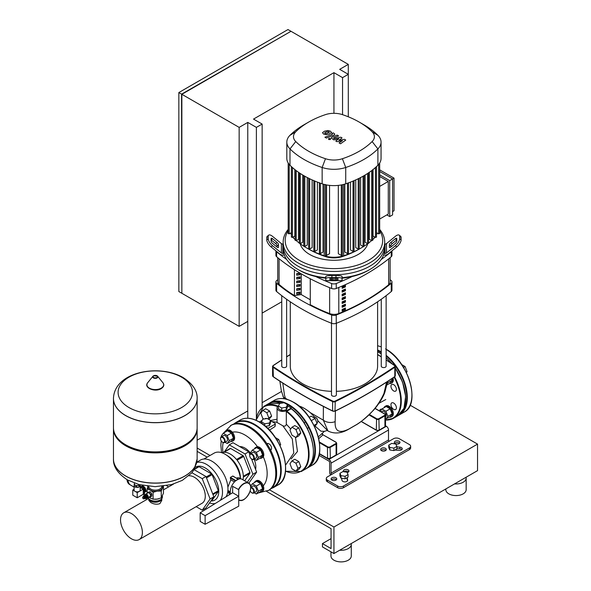 <?xml version="1.0" encoding="UTF-8"?>
<svg xmlns="http://www.w3.org/2000/svg" width="591" height="591" viewBox="0 0 591 591"><rect width="100%" height="100%" fill="white"/><g stroke="black" fill="none" stroke-linecap="round" stroke-linejoin="round"><path stroke-width="0.89" d="M389.499 417.157A6.095 3.516 -120 0 0 391.205 416.936A6.095 3.516 -120 0 0 392.461 414.143A6.095 3.516 -120 0 0 389.801 408.012A6.095 3.516 -120 0 0 385.11 406.379A6.095 3.516 -120 0 0 384.061 407.746M391.205 416.936L392.062 416.433A6.095 3.516 -120 0 0 393.325 413.648A6.095 3.516 -120 0 0 390.666 407.517A6.095 3.516 -120 0 0 385.975 405.884L385.11 406.379M381.225 411.905L382.281 411.299A3.251 1.876 60 0 1 384.785 412.163A3.251 1.876 60 0 1 386.204 415.436A3.251 1.876 60 0 1 385.531 416.921L385.509 416.936M385.509 419.019L390.149 416.788L392.136 413.951L390.149 408.824L386.167 406.527L381.912 408.979L380.257 411.343M385.893 419.241L387.888 416.411L385.893 411.277L381.912 408.979M392.136 413.951L387.888 416.411M390.149 408.824L385.893 411.277M389.499 383.485A6.095 3.516 -120 0 0 391.205 383.256A6.095 3.516 -120 0 0 392.461 380.464A6.095 3.516 -120 0 0 392.158 378.462M391.205 383.256L392.062 382.761A6.095 3.516 -120 0 0 393.325 379.969A6.095 3.516 -120 0 0 393 377.893M403.542 367.417L405.079 366.523L407.073 371.658L406.386 372.625M406.165 372.175L407.073 371.658M401.717 364.581L405.079 366.523M387.216 383.677L387.888 382.732L392.136 380.279L390.149 383.108L386.965 384.94M387.888 382.732L387.533 381.823M392.136 380.279L391.582 378.846M348.298 116.796L348.298 64.375L339.685 69.346L348.298 74.318L342.551 77.635L342.551 114.676M333.937 113.317L333.937 72.663L342.551 77.635M247.777 321.393L247.777 122.411L239.156 127.383L239.156 326.372L247.777 321.393L247.777 418.236M262.138 407.524L262.138 124.066L253.517 119.094L333.937 72.663M256.391 417.896L256.391 127.383L262.138 124.066M247.777 122.411L256.391 127.383M262.138 313.104L281.744 301.787M181.858 292.959L181.57 94.139L290.713 31.456M348.298 64.375L291.001 31.293L181.858 94.301L181.858 293.291L239.156 326.372M290.713 31.124L287.987 29.55L178.844 92.558L178.844 291.548L181.57 293.121M181.57 94.139L178.844 92.558M239.156 127.383L181.858 94.301M339.914 473.325L339.914 475.807L341.007 478.163L345.085 478.791L348.069 477.07L348.069 474.58L346.976 472.231L342.898 471.596L339.914 473.325L341.007 475.674L341.007 478.163M341.007 475.674L345.085 476.309L345.085 478.791M345.085 476.309L348.069 474.58M388.738 445.134L388.738 447.616L389.831 449.973L393.909 450.601L396.893 448.879L396.893 446.397L395.8 444.04L391.722 443.405L388.738 445.134L389.831 447.483L389.831 449.973M389.831 447.483L393.909 448.118L393.909 450.601M393.909 448.118L396.893 446.397M147.27 497.873A2.068 1.197 -120 0 0 147.743 497.785A2.068 1.197 -120 0 0 148.171 496.832A2.068 1.197 -120 0 0 147.262 494.748A2.068 1.197 -120 0 0 145.667 494.194A2.068 1.197 -120 0 0 145.349 494.556M145.667 494.194L147.964 492.872A2.068 1.197 60 0 1 149.56 493.426A2.068 1.197 60 0 1 150.469 495.509A2.068 1.197 60 0 1 150.04 496.455L147.743 497.785M145.718 494.66A1.662 0.96 60 0 1 146.952 495.251A1.662 0.96 60 0 1 147.595 496.832A1.662 0.96 60 0 1 147.366 497.504M146.627 495.384A1.138 0.657 60 0 1 147.196 496.359M143.753 496.359L143.79 496.307A1.219 0.702 60 0 0 143.761 496.359A2.068 1.197 60 0 1 144.16 495.066L144.876 494.652A2.068 1.197 60 0 1 145.918 494.756A2.068 1.197 60 0 1 147.27 496.58A2.068 1.197 60 0 1 146.952 498.235L146.236 498.656A2.068 1.197 60 0 1 145.194 498.553A2.068 1.197 60 0 1 144.913 498.353L144.972 498.353A1.219 0.702 60 0 1 144.913 498.353M144.16 495.066A2.068 1.197 60 0 1 145.194 495.169A2.068 1.197 60 0 1 146.553 496.994A2.068 1.197 60 0 1 146.236 498.656M144.47 495.901A1.219 0.702 60 0 1 144.588 495.805A1.219 0.702 60 0 1 145.194 495.864A1.219 0.702 60 0 1 145.992 496.935A1.219 0.702 60 0 1 145.807 497.918A1.219 0.702 60 0 1 145.667 497.962M144.197 496.078L144.16 496.13A1.219 0.702 60 0 1 144.197 496.078A1.219 0.702 60 0 1 144.33 495.952A1.219 0.702 60 0 1 144.935 496.012A1.219 0.702 60 0 1 145.733 497.09A1.219 0.702 60 0 1 145.549 498.065A1.219 0.702 60 0 1 145.371 498.117A1.219 0.702 60 0 1 145.312 498.124L145.371 498.117M143.79 496.307A1.219 0.702 60 0 1 144.536 496.248A1.219 0.702 60 0 1 145.371 497.459A1.219 0.702 60 0 1 144.972 498.353M143.391 496.543L143.354 496.595A1.219 0.702 60 0 1 143.391 496.543A1.219 0.702 60 0 1 144.138 496.477A1.219 0.702 60 0 1 144.965 497.696A1.219 0.702 60 0 1 144.573 498.582A1.219 0.702 60 0 1 144.507 498.582L144.573 498.582M142.889 497.031A1.219 0.702 60 0 1 142.992 496.772A1.219 0.702 60 0 1 143.731 496.713A1.219 0.702 60 0 1 144.566 497.925A1.219 0.702 60 0 1 144.167 498.811A1.219 0.702 60 0 1 143.894 498.774M143.332 498.767A1.012 0.584 60 0 1 142.704 497.991A1.012 0.584 60 0 1 142.712 497.164A1.012 0.584 60 0 1 143.332 497.105A1.012 0.584 60 0 1 144.027 498.117A1.012 0.584 60 0 1 143.694 498.863A1.012 0.584 60 0 1 143.332 498.767M162.399 496.004L162.399 497.001A7.107 4.107 180 0 1 160.316 499.905L159.888 500.149L160.316 499.905A7.107 4.107 180 0 1 150.269 499.905A7.107 4.107 180 0 1 148.238 497.496M150.491 500.023A6.501 3.753 0 0 0 150.698 500.149A6.501 3.753 0 0 0 159.888 500.149M148.105 486.275A7.314 4.218 0 0 0 150.121 490.035A7.314 4.218 0 0 0 157.184 491.128A7.314 4.218 0 0 0 160.464 490.035A7.314 4.218 0 0 0 162.355 488.144A7.314 4.218 0 0 0 162.481 486.275M163.293 486.186L161.262 491.032L157.184 491.128L153.106 492.296L150.121 490.035L147.137 488.846L148.23 485.957M148.836 497.149L153.106 499.188L157.184 499.085L161.262 497.925L163.448 493.219L163.448 486.319M161.262 497.925L161.262 491.032M147.137 493.345L147.137 488.846M153.106 499.188L153.106 492.296M147.277 493.263L147.277 492.643A2.741 1.581 60 0 1 147.373 492.51L150.033 491.727A2.741 1.581 60 0 1 150.217 491.83L151.754 493.744A2.741 1.581 60 0 1 151.843 493.987L151.843 496.034A2.741 1.581 60 0 1 151.754 496.167L149.198 496.942M151.843 493.987L150.727 494.63L150.727 496.684A2.741 1.581 60 0 1 150.631 496.817M151.843 496.034L150.727 496.684M150.217 491.83L149.095 492.48L150.631 494.394A2.741 1.581 60 0 1 150.727 494.63M151.754 493.744L150.631 494.394M147.373 492.51L148.91 492.369A2.741 1.581 60 0 1 149.095 492.48M150.033 491.727L148.91 492.369M197.128 398.511A41.835 24.157 180 0 1 197.128 398.548A41.835 24.157 180 0 1 184.872 415.628A41.835 24.157 180 0 1 139.284 420.866A41.835 24.157 180 0 1 113.457 398.548A41.835 24.157 180 0 1 113.457 398.511M128.993 407.554A37.196 21.475 180 0 1 128.993 377.184A37.196 21.475 180 0 1 181.592 377.184A37.196 21.475 180 0 1 181.592 407.554A37.196 21.475 180 0 1 128.993 407.554M113.457 398.548L113.457 427.736A41.835 24.157 0 0 0 125.713 444.816A41.835 24.157 0 0 0 184.872 444.816L184.872 444.816A41.835 24.157 0 0 0 197.128 427.736L197.128 398.548A41.835 24.157 0 0 1 184.872 415.628A41.835 24.157 0 0 1 139.284 420.866A41.835 24.157 0 0 1 113.457 398.548L113.457 398.467A41.835 24.157 180 0 0 125.713 415.547A41.835 24.157 180 0 0 184.872 415.547A41.835 24.157 180 0 0 197.128 398.467L197.128 398.548M184.872 444.816L184.015 445.311L184.872 444.816M113.465 428.231A41.835 24.157 0 0 0 113.457 428.734A41.835 24.157 0 0 0 139.284 451.044A41.835 24.157 0 0 0 184.872 445.813A41.835 24.157 0 0 0 197.128 428.734A41.835 24.157 0 0 0 197.121 428.231M113.457 458.956A41.835 24.157 0 0 0 113.457 459A41.835 24.157 0 0 0 125.713 476.08A41.835 24.157 0 0 0 184.872 476.08A41.835 24.157 0 0 0 197.128 459L197.128 458.912A41.835 24.157 180 0 1 184.872 475.991A41.835 24.157 180 0 1 139.284 481.229A41.835 24.157 180 0 1 113.457 458.912A41.835 24.157 0 0 0 139.284 481.229A41.835 24.157 0 0 0 184.872 475.991A41.835 24.157 0 0 0 197.128 458.912L197.128 428.734M125.713 444.816L126.57 445.311A40.616 23.448 0 0 0 184.015 445.311M160.021 500.075A5.467 3.154 180 0 1 159.156 500.725A5.467 3.154 180 0 1 150.565 500.075M148.799 498.671A6.501 3.753 0 0 0 150.698 501.146A6.501 3.753 0 0 0 157.634 501.995A6.501 3.753 0 0 0 161.786 498.671L161.794 500.37L159.888 503.628C156.829 504.677 153.763 504.286 150.698 502.453L148.792 500.37L148.792 498.664M188.898 475.785A15.455 8.924 60 0 1 205.284 496.181A15.455 8.924 60 0 1 202.078 503.251L139.18 539.568A15.455 8.924 -120 0 0 142.379 532.491A15.455 8.924 -120 0 0 135.635 516.94A15.455 8.924 -120 0 0 123.726 512.803A15.455 8.924 -120 0 0 120.527 519.873A15.455 8.924 -120 0 0 127.272 535.431A15.455 8.924 -120 0 0 139.18 539.568M140.244 485.957L144.418 488.136A3.044 1.758 -120 0 0 143.044 486.777A3.044 1.758 -120 0 0 141.677 486.556M144.706 492.067A3.354 1.936 -120 0 0 145.15 491.919A3.354 1.936 -120 0 0 145.659 489.23A3.354 1.936 -120 0 0 143.473 486.282A3.354 1.936 -120 0 0 141.796 486.112A3.354 1.936 -120 0 0 141.448 486.423M140.185 484.886L140.185 485.514A3.044 1.758 180 0 1 140.2 485.699A3.044 1.758 180 0 1 139.616 486.733L139.616 484.908A3.044 1.758 180 0 1 138.944 485.3L138.944 487.124A3.044 1.758 180 0 1 136.831 487.449L136.831 485.625A3.044 1.758 180 0 1 135.915 485.484L135.915 487.309A3.044 1.758 180 0 1 134.999 486.947A3.044 1.758 180 0 1 134.371 486.415L134.371 484.59L135.915 485.484M140.2 485.699L140.2 490.094A3.044 1.758 180 0 1 138.324 491.719A3.044 1.758 180 0 1 134.999 491.335A3.044 1.758 180 0 1 134.105 490.094L134.105 485.699A3.044 1.758 180 0 1 134.127 485.514M140.185 485.514L139.616 486.733M134.534 483.172L134.127 485.883A3.044 1.758 180 0 1 134.105 485.699M135.915 487.309L134.371 486.415M138.944 487.124L136.831 487.449M136.831 485.625L138.944 485.3M134.371 484.59A3.044 1.758 180 0 1 134.127 484.059M132.776 490.05L137.23 492.621L137.23 497.762L132.776 495.192L132.776 490.05L134.105 489.282M140.2 487.376L143.258 489.141L137.23 492.621M143.258 489.141L143.258 494.283L137.23 497.762M140.2 486.031L144.078 488.173L144.507 488.92L144.418 493.308M140.2 487.124L142.985 488.735A0.687 0.399 60 0 1 143.473 489.577L143.473 494.091A0.687 0.399 60 0 1 143.044 494.401M144.204 488.262L144.706 488.631L144.507 493.345M147.868 486.799A3.354 1.936 -120 0 0 147.521 486.208M144.706 491.801A3.044 1.758 -120 0 0 144.706 488.654L144.485 488.764M127.722 480.055A12.795 7.388 120 0 0 130.33 484.923A12.795 7.388 120 0 0 130.471 485.004M128.003 480.21A12.795 7.388 120 0 0 130.611 485.093L134.105 487.11M284.145 402.752L287.462 404.672L286.251 407.288L281.722 407.989L278.405 406.069L279.617 403.454L284.145 402.752M286.251 407.288L286.251 409.94L287.462 407.325L287.462 404.672M286.251 409.94L281.722 410.642L281.722 407.989M281.722 410.642L278.405 408.728L278.405 406.069M267.228 418.524L270.545 420.437L269.326 423.053L264.798 423.754L261.481 421.841L262.7 419.226L267.228 418.524M269.326 423.053L269.326 425.705L270.545 423.09L270.545 420.437M264.798 425.801L264.798 423.754M269.326 425.705L265.403 426.31M261.481 423.311L261.481 421.841M291.961 460.914L289.974 463.75L291.961 468.877L295.943 471.175L297.93 468.345L295.943 463.211L291.961 460.914L294.835 459.259L298.81 461.556L295.943 463.211M297.93 468.345L300.804 466.683L298.81 469.513L295.943 471.175M300.804 466.683L298.81 461.556M268.853 419.462L271.638 416.167L269.644 411.041L265.669 408.743L262.796 410.398L260.808 413.235L262.796 418.362L263.955 419.026M267.974 418.953L268.765 417.83L266.777 412.703L262.796 410.398M271.638 416.167L268.765 417.83M269.644 411.041L266.777 412.703M316.85 422.897L317.116 422.742A3.251 1.876 -120 0 0 317.788 421.257A3.251 1.876 -120 0 0 315.491 417.276A3.251 1.876 -120 0 0 313.865 417.12L313.333 417.423M317.788 421.257L317.788 420.925A2.844 1.64 60 0 0 315.779 417.445A2.844 1.64 60 0 0 315.638 417.372M291.961 427.241L289.974 430.071L291.961 435.198L295.943 437.495L297.93 434.666L295.943 429.539L291.961 427.241L294.835 425.579L298.81 427.877L295.943 429.539M297.93 434.666L300.804 433.011L298.81 435.84L295.943 437.495M300.804 433.011L298.81 427.877M311.346 420.644L315.129 418.458L317.116 423.592L314.611 426.717M313.969 425.402L317.116 423.592M309.174 417.305L311.147 416.16L315.129 418.458M254.529 482.529A6.095 3.516 60 0 1 255.578 481.163A6.095 3.516 60 0 1 260.269 482.795A6.095 3.516 60 0 1 262.929 488.927A6.095 3.516 60 0 1 261.673 491.719A6.095 3.516 60 0 1 259.966 491.941M255.578 481.163L256.442 480.668A6.095 3.516 60 0 1 261.133 482.3A6.095 3.516 60 0 1 263.793 488.432A6.095 3.516 60 0 1 262.53 491.217L261.673 491.719M251.869 492.82A3.251 1.876 -120 0 0 252.017 492.909A3.251 1.876 -120 0 0 253.642 493.071A3.251 1.876 -120 0 0 254.315 491.579A3.251 1.876 -120 0 0 253.081 488.513A3.251 1.876 -120 0 0 250.702 487.324M253.642 493.071L255.999 491.712A3.251 1.876 -120 0 0 256.671 490.22A3.251 1.876 -120 0 0 255.253 486.954A3.251 1.876 -120 0 0 252.749 486.083L250.702 487.265M250.702 487.834A2.844 1.64 60 0 1 252.726 488.979A2.844 1.64 60 0 1 253.738 491.579A2.844 1.64 60 0 1 251.729 492.739A2.844 1.64 60 0 1 250.178 490.995M250.599 486.304L252.379 483.763L256.634 481.31L260.616 483.608L256.361 486.068L258.356 491.195L256.361 494.024L254.174 492.761M260.616 483.608L262.603 488.742L258.356 491.195M262.603 488.742L260.616 491.572L256.361 494.024M252.379 483.763L256.361 486.068M254.529 448.85A6.095 3.516 60 0 1 255.578 447.49A6.095 3.516 60 0 1 260.269 449.123A6.095 3.516 60 0 1 262.929 455.255A6.095 3.516 60 0 1 261.673 458.04A6.095 3.516 60 0 1 259.966 458.269M255.578 447.49L256.442 446.988A6.095 3.516 60 0 1 261.133 448.621A6.095 3.516 60 0 1 263.793 454.752A6.095 3.516 60 0 1 262.53 457.545L261.673 458.04M251.869 459.141A3.251 1.876 -120 0 0 252.017 459.229A3.251 1.876 -120 0 0 253.642 459.392A3.251 1.876 -120 0 0 254.315 457.907A3.251 1.876 -120 0 0 252.896 454.634A3.251 1.876 -120 0 0 250.392 453.762A3.251 1.876 -120 0 0 249.72 455.255L249.72 455.58A2.844 1.64 60 0 1 251.729 454.42A2.844 1.64 60 0 1 253.738 457.907A2.844 1.64 60 0 1 251.729 459.067A2.844 1.64 60 0 1 249.72 455.58M253.642 459.392L255.999 458.032A3.251 1.876 -120 0 0 256.671 456.548A3.251 1.876 -120 0 0 255.253 453.275A3.251 1.876 -120 0 0 252.749 452.403L250.392 453.762M280.016 445.584L280.695 444.617L278.708 439.49L275.347 437.547M279.794 445.134L280.695 444.617M277.164 440.376L278.708 439.49M250.658 453.607L250.392 452.92L252.379 450.091L256.634 447.638L260.616 449.936L256.361 452.388L258.356 457.515L256.361 460.345L254.174 459.081M260.616 449.936L262.603 455.063L258.356 457.515M262.603 455.063L260.616 457.892L256.361 460.345M252.379 450.091L256.361 452.388M225.363 432.014A6.095 3.516 60 0 1 226.412 430.647A6.095 3.516 60 0 1 231.111 432.28A6.095 3.516 60 0 1 233.77 438.411A6.095 3.516 60 0 1 232.507 441.204A6.095 3.516 60 0 1 230.8 441.425M226.412 430.647L227.276 430.152A6.095 3.516 60 0 1 231.968 431.785A6.095 3.516 60 0 1 234.627 437.916A6.095 3.516 60 0 1 233.364 440.701L232.507 441.204M222.704 442.304A3.251 1.876 -120 0 0 222.851 442.393A3.251 1.876 -120 0 0 224.477 442.556A3.251 1.876 -120 0 0 225.149 441.063A3.251 1.876 -120 0 0 223.73 437.798A3.251 1.876 -120 0 0 221.226 436.926A3.251 1.876 -120 0 0 220.554 438.411L220.554 438.744A2.844 1.64 60 0 1 222.563 437.584A2.844 1.64 60 0 1 224.573 441.063A2.844 1.64 60 0 1 222.563 442.231A2.844 1.64 60 0 1 220.554 438.744M224.477 442.556L226.833 441.196A3.251 1.876 -120 0 0 227.505 439.704A3.251 1.876 -120 0 0 226.087 436.439A3.251 1.876 -120 0 0 223.583 435.567L221.226 436.926M221.492 436.771L221.226 436.084L223.221 433.255L227.469 430.795L231.45 433.092L227.195 435.552L229.19 440.679L227.195 443.509L225.008 442.245M231.45 433.092L233.438 438.227L229.19 440.679M233.438 438.227L231.45 441.056L227.195 443.509M223.221 433.255L227.195 435.552M293.786 453.016L292.316 438.965L282.897 425.852M287.462 405.832L291.26 408.026L287.1 410.427A5.888 3.398 180 0 1 280.681 411.166A5.888 3.398 180 0 1 277.046 408.026L277.046 422.462L282.897 425.83C284.781 426.562 285.918 425.993 286.317 424.131L286.317 411.506L291.26 408.736A37.167 21.461 60 0 1 313.4 451.65M269.43 430.159L275.059 426.517L275.354 423.791A1.012 0.584 0 0 0 275.059 423.378L270.545 420.77M270.589 450.054A3.657 2.113 -120 0 0 270.789 449.958A3.657 2.113 -120 0 0 271.55 448.288A3.657 2.113 -120 0 0 269.954 444.609A3.657 2.113 -120 0 0 267.132 443.627A3.657 2.113 -120 0 0 266.955 443.76M267.73 428.438L275.059 424.205A1.012 0.584 0 0 0 275.354 423.791M266.77 418.591L266.733 418.568A1.012 0.584 0 0 0 265.293 418.568L264.694 418.916M262.16 420.378L259.383 421.981M277.046 408.026A5.888 3.398 180 0 1 278.553 405.751M303.346 470.044A37.573 21.69 -120 0 0 305.621 469.01A37.573 21.69 -120 0 0 312.1 441.573A37.573 21.69 -120 0 0 290.979 408.566L291.26 408.736M291.26 408.026L291.26 408.61M286.317 424.168L290.728 429M295.441 437.207L297.465 451.487L291.149 458.941M258.134 493.005L268.861 490.242A37.573 21.69 -120 0 0 274.616 460.13A37.573 21.69 -120 0 0 250.074 427.027A37.573 21.69 -120 0 0 231.288 425.165L223.531 433.07M254.086 459.141A15.455 8.924 60 0 1 255.829 466.993A15.455 8.924 60 0 1 255.6 469.439M239.717 446.582A15.455 8.924 60 0 1 250.414 452.965M224.425 451.753L229.271 444.86L245.021 453.954L252.904 474.255L247.252 482.293M245.021 453.954L248.759 451.805L233.002 442.703L229.271 444.86M251.522 458.934L256.634 472.106L252.904 474.255M248.759 451.805L249.816 454.538M256.634 472.106L248.826 483.209M191.898 472.697L202.233 478.666L210.108 498.967L202.233 510.173L205.964 508.016L213.839 496.809L205.964 476.509L194.077 469.646M202.233 510.173L196.168 506.672M202.233 478.666L205.964 476.509M210.108 498.967L213.839 496.809M250.643 487.634A9.752 5.629 120 0 0 250.643 487.545A9.752 5.629 120 0 0 248.626 483.083L242.022 479.271A9.752 5.629 120 0 0 234.509 481.887A9.752 5.629 120 0 0 230.254 491.697A9.752 5.629 120 0 0 230.601 493.995M205.121 515.655L205.121 524.276L200.179 521.425L200.179 512.803L205.121 515.655L238.727 496.255L232.632 492.739L200.179 512.803M232.632 492.739L232.632 486.349L238.727 489.621L238.727 506.206L205.121 524.276M230.387 493.153L228.481 492.052L230.276 491.018M236.57 478.126L238.476 479.138M228.481 492.052A9.626 5.555 120 0 0 229.781 494.497M241.194 478.932L239.953 478.215A9.626 5.555 120 0 0 236.57 478.045M244.644 480.786L249.927 473.273A18.484 10.668 -120 0 0 249.927 472.874A18.484 10.668 -120 0 0 249.927 472.468L243.699 456.415L237.087 460.226A18.484 10.668 60 0 1 243.315 476.28L249.927 472.468M243.699 456.415A18.484 10.668 -120 0 0 243.086 455.661L230.63 448.466L224.026 452.285A18.484 10.668 60 0 1 236.481 459.473L243.086 455.661M230.63 448.466A18.484 10.668 -120 0 0 230.025 448.525L223.42 452.337A18.484 10.668 60 0 0 221.839 452.743M240.485 478.525L240.426 477.358A18.484 10.668 -120 0 0 228.229 456.237M240.441 478.503A21.933 12.662 -120 0 0 226.094 454.841A21.933 12.662 -120 0 0 214.119 453.134L203.917 459.022M227.941 489.932L229.057 491.719M225.947 496.876A22.746 13.135 -120 0 0 227.956 489.038A22.746 13.135 -120 0 0 218.027 466.151A22.746 13.135 -120 0 0 200.497 460.057L196.869 462.155M196.818 462.465A22.746 13.135 60 0 1 213.639 470.48A22.746 13.135 60 0 1 222.497 492.192A22.746 13.135 60 0 1 220.214 500.422M215.161 503.539A22.746 13.135 60 0 1 209.539 502.926M211.039 500.991A19.089 11.022 -120 0 0 218.766 491.365A19.089 11.022 -120 0 0 210.16 471.862A19.089 11.022 -120 0 0 195.311 467.296M235.491 480.948L230.283 477.949A21.933 12.662 60 0 1 230.822 479.811L227.882 487.191M230.549 477.336L230.35 478.089M238.173 479.249L232.728 476.043L230.431 477.373L235.898 480.609M233.179 476.457L232.632 476.139L233.179 476.457M212.982 494.601L218.33 491.513A18.484 10.668 -120 0 0 218.33 490.707L212.73 493.943M218.33 490.707L212.103 474.654A18.484 10.668 -120 0 0 211.497 473.901L206.148 476.989M206.503 477.89L212.103 474.654M211.497 473.901L199.041 466.705A18.484 10.668 -120 0 0 198.436 466.764L194.402 469.091M194.144 469.535L199.041 466.705M230.822 479.811L234.472 481.924M218.33 491.513L212.103 500.378L210.81 501.124M249.927 473.273L243.315 477.092A18.484 10.668 60 0 1 242.997 479.84M393.672 390.954A3.856 2.231 60 0 1 391.153 387.556A3.856 2.231 60 0 1 391.744 384.468A3.856 2.231 60 0 1 393.672 384.66A3.856 2.231 60 0 1 396.192 388.058A3.856 2.231 60 0 1 395.601 391.146A3.856 2.231 60 0 1 393.672 390.954M379.681 411.011A3.856 2.231 60 0 1 380.471 409.371A3.856 2.231 60 0 1 381.712 409.267M391.744 407.325A3.856 2.231 60 0 1 391.744 402.87A3.856 2.231 60 0 1 395.601 405.094A3.856 2.231 60 0 1 395.601 409.548A3.856 2.231 60 0 1 391.744 407.325M324.658 132.872L326.003 133.655L329.379 132.34L328.027 131.564L326.003 132.029L324.658 132.872L325.028 133.389M329.379 132.34L329.017 131.837M331.521 132.598L330.576 131.224L327.916 130.515L324.548 131.187L322.516 132.62L323.469 133.994L326.121 134.696L329.468 134.031L331.544 132.406M326.365 138.05L333.871 135.125L334.861 134.201L333.331 132.894L331.869 133.47L332.312 134.334L324.917 137.215L326.365 138.05M332.423 133.788L332.312 134.334M330.435 138.516L328.677 138.516L328.677 139.528L330.435 139.528L330.435 138.516L330.435 139.528M328.677 138.516L328.677 139.528M344.479 139.328L338.902 140.326L342.049 137.925L340.778 137.193L334.1 138.641L333.76 137.836L338.613 135.937L337.158 135.103L332.194 137.046L331.211 137.969L333.841 139.904L338.894 138.671L335.791 141.035L336.929 141.685L342.403 140.695L339.049 142.911L340.542 143.776L345.75 140.067L344.479 139.328M333.649 138.375L333.76 137.836M325.811 277.704A50.774 29.314 180 0 1 298.034 269.496L298.034 269.496A50.774 29.314 180 0 1 283.82 253.458A50.774 29.314 180 0 1 283.163 248.767L283.163 245.45A50.774 29.314 0 0 0 298.034 266.179A50.774 29.314 180 0 1 283.163 245.45L283.163 242.133A50.774 29.314 0 0 0 298.034 262.862A50.774 29.314 0 0 0 353.366 269.215A50.774 29.314 0 0 0 384.711 242.133A50.774 29.314 0 0 0 379.681 229.411M277.076 247.104L277.076 245.937A2.032 0.827 50.8 0 0 275.635 243.588L271.084 239.872L272.517 238.698L277.076 242.421A2.032 0.827 -129.2 0 1 278.509 244.763L278.509 247.104A2.032 0.827 -129.2 0 1 278.361 247.511A2.032 0.827 -129.2 0 1 277.076 247.104L272.517 243.389A2.032 0.827 -129.2 0 1 271.084 241.047L271.084 238.698A2.032 0.827 -129.2 0 1 271.232 238.299A2.032 0.827 -129.2 0 1 272.517 238.698M329.874 278.509L338 278.509L338 279.595L335.969 279.942L329.874 279.595L329.874 278.509L329.874 279.595M284.374 255.113L282.816 255.113A4.063 3.317 0 0 1 279.942 254.145L271.084 246.905L272.517 245.73L281.382 252.97A2.032 1.655 180 0 0 282.816 253.458L283.82 253.458M283.163 244.076L282.816 244.076A2.032 1.655 -0 0 1 281.382 243.588L272.517 236.356A6.095 2.49 -129.2 0 0 268.669 235.152L267.228 236.326A6.095 2.49 50.8 0 0 266.777 237.523L268.211 236.356A6.095 2.49 -129.2 0 1 268.669 235.152M272.517 245.73A6.095 2.49 -129.2 0 1 268.211 238.698L266.777 239.872A6.095 2.49 50.8 0 0 271.084 246.905M266.777 239.872L266.777 237.523M268.211 238.698L268.211 236.356M325.811 278.509L325.811 280.681L342.063 280.681L342.063 276.507A6.095 1.027 180 0 0 335.969 275.472L331.906 275.472A6.095 1.027 180 0 0 325.811 276.507L325.811 278.509A6.095 1.027 0 0 1 331.906 277.475L331.906 275.472M325.811 278.28L325.811 278.649M335.969 275.472L335.969 277.475A6.095 1.027 0 0 1 342.063 278.509M335.969 277.475L331.906 277.475M384.711 242.133L384.711 245.45A50.774 29.314 180 0 1 353.366 272.532A50.774 29.314 180 0 1 298.034 266.179A50.774 29.314 0 0 0 353.366 272.532A50.774 29.314 0 0 0 384.711 245.45L384.711 248.767A50.774 29.314 180 0 1 384.054 253.458L385.059 253.458A2.032 1.655 180 0 0 386.492 252.97L395.357 245.73L396.79 246.905L387.932 254.145A4.063 3.317 -0 0 1 385.059 255.113L383.507 255.113M342.063 278.169A48.743 28.139 0 0 0 368.407 270.323L369.84 269.496A50.774 29.314 180 0 1 342.063 277.704M298.034 269.496L299.474 270.323A48.743 28.139 0 0 0 325.811 278.169M384.054 253.458A50.774 29.314 180 0 1 369.84 269.496M395.357 238.698L396.79 239.872L392.239 243.588A2.032 0.827 -50.8 0 0 390.806 245.937L390.806 247.104A2.032 0.827 129.2 0 1 389.521 247.511A2.032 0.827 129.2 0 1 389.366 247.104L389.366 244.763A2.032 0.827 129.2 0 1 390.806 242.421L395.357 238.698A2.032 0.827 129.2 0 1 396.642 238.299A2.032 0.827 129.2 0 1 396.79 238.698L396.79 241.047A2.032 0.827 129.2 0 1 395.357 243.389L390.806 247.104M399.213 235.152A6.095 2.49 129.2 0 1 399.664 236.356L401.104 237.523A6.095 2.49 -50.8 0 0 400.646 236.326L399.213 235.152A6.095 2.49 129.2 0 0 395.357 236.356L386.492 243.588A2.032 1.655 0 0 1 385.059 244.076L384.711 244.076M401.104 237.523L401.104 239.872L399.664 238.698A6.095 2.49 129.2 0 1 395.357 245.73M396.79 246.905A6.095 2.49 -50.8 0 0 401.104 239.872M399.664 236.356L399.664 238.698M300.125 243.728A34.278 19.791 0 0 0 309.699 254.47A34.278 19.791 0 0 0 344.398 259.323A34.278 19.791 0 0 0 367.757 243.728M288.194 229.411A50.774 29.314 0 0 0 283.163 242.133M379.681 230.756A48.743 28.139 180 0 1 360.2 264.184A48.743 28.139 180 0 1 299.474 260.372A48.743 28.139 180 0 1 288.194 230.756M379.681 171.501L392.587 178.955L392.587 214.902L389.713 216.565L386.839 214.902M379.681 174.818L389.713 180.61L389.713 216.565M379.681 169.846L394.02 178.127L389.713 180.61M379.681 219.039L388.28 214.075L388.28 181.444L379.681 176.48M379.681 186.409L388.28 181.444M394.02 178.127L394.02 210.758L392.587 211.585M376.969 232.928A19.496 11.259 180 0 1 376.489 234.937M375.1 237.235A19.496 11.259 180 0 1 374.376 238.033A83.996 48.492 180 0 1 372.722 239.614M306.825 248.05L308.709 249.136A81.329 46.955 0 0 0 325.515 256.583A16.829 9.715 0 0 0 342.359 256.583A81.329 46.955 0 0 0 359.165 249.136L361.049 248.05A83.996 48.492 180 0 1 343.696 255.74A19.496 11.259 180 0 1 324.178 255.74A83.996 48.492 180 0 1 306.825 248.05A83.996 48.492 180 0 1 304.328 246.543M371.606 240.603A83.996 48.492 180 0 1 368.592 243.056M367.713 243.714A83.996 48.492 180 0 1 364.1 246.196L363.059 246.447L360.621 245.036L360.621 177.551M363.546 246.543A83.996 48.492 180 0 1 361.049 248.05M303.951 245.945L303.774 246.196A83.996 48.492 180 0 1 300.169 243.714M299.29 243.056A83.996 48.492 180 0 1 296.268 240.603M295.153 239.614A83.996 48.492 180 0 1 293.498 238.033A19.496 11.259 180 0 1 292.781 237.235M291.385 234.937A19.496 11.259 180 0 1 290.905 232.928M323.026 184.082L323.026 252.084L320.411 253.598L319.369 253.347L319.369 182.641M317.389 182.094L317.389 249.956L314.848 251.419L313.814 251.175L313.814 180.469M312.137 179.908L312.137 247.599L309.654 249.033L308.613 248.789L308.613 178.083M307.261 177.551L307.261 245.036L304.816 246.447L303.774 246.196L303.774 175.63M302.74 175.025L302.74 242.251L300.324 243.647L299.467 243.152M298.595 172.35L298.595 239.259L296.194 240.648L295.33 240.153M294.835 169.551L294.835 236.053L292.427 237.442L291.562 236.939M341.325 184.939L341.325 255.438L338.318 253.702L338.318 185.389M329.556 185.389L329.556 253.702L326.55 255.438L325.508 255.194L325.508 184.481M376.312 236.939L375.448 237.442L373.047 236.053L373.047 169.551M372.544 240.153L371.68 240.648L369.279 239.259L369.279 172.35M368.415 243.152L367.55 243.647L365.135 242.251L365.135 175.025M358.22 178.755L358.22 249.033L355.738 247.599L355.738 179.908M353.026 181.082L353.026 251.419L350.485 249.956L350.485 182.094M347.464 183.21L347.464 253.598L344.849 252.084L344.849 184.082M308.665 122.078L303.951 124.797A88.052 50.841 0 0 0 289.982 135.302A23.559 13.6 0 0 0 286.82 142.106L286.82 158.425A23.559 13.6 0 0 0 288.231 163.057A23.559 13.6 0 0 0 289.982 165.236A88.052 50.841 0 0 0 291.481 166.669A88.052 50.841 0 0 0 295.271 169.905A88.052 50.841 0 0 0 299.43 172.927A88.052 50.841 0 0 0 303.951 175.734A88.052 50.841 0 0 0 308.827 178.349A88.052 50.841 0 0 0 314.057 180.75A88.052 50.841 0 0 0 319.657 182.937A88.052 50.841 0 0 0 322.147 183.801A23.559 13.6 0 0 0 325.914 184.813A23.559 13.6 0 0 0 341.967 184.813A23.559 13.6 0 0 0 345.728 183.801A88.052 50.841 0 0 0 348.217 182.937A88.052 50.841 0 0 0 353.817 180.75A88.052 50.841 0 0 0 359.047 178.349A88.052 50.841 0 0 0 363.923 175.734A88.052 50.841 0 0 0 368.444 172.927A88.052 50.841 0 0 0 372.603 169.905A88.052 50.841 0 0 0 376.401 166.669A88.052 50.841 0 0 0 377.893 165.236A23.559 13.6 0 0 0 379.644 163.057A23.559 13.6 0 0 0 381.055 158.425L381.055 142.106A23.559 13.6 0 0 0 377.893 135.302A88.052 50.841 0 0 0 363.923 124.797L359.217 122.078A81.395 46.992 180 0 1 372.123 131.786A16.895 9.759 180 0 1 372.123 141.552A81.395 46.992 180 0 1 342.396 158.72A16.895 9.759 180 0 1 325.478 158.72A81.395 46.992 180 0 1 295.751 141.552A16.895 9.759 180 0 1 295.751 131.786A81.395 46.992 180 0 1 308.665 122.078A81.395 46.992 180 0 1 325.478 114.624A16.895 9.759 180 0 1 342.396 114.624A81.395 46.992 180 0 1 359.217 122.078M379.503 233.401L378.639 233.896L376.489 232.655M379.681 224.617L379.681 163.005M353.026 251.419L354.068 251.175L354.068 180.647M358.22 249.033L359.262 248.789L359.262 178.238M341.325 255.438L342.366 255.194L342.366 184.724M347.464 253.598L348.505 253.347L348.505 182.833M288.371 233.401L289.235 233.896L291.385 232.655M286.82 142.106A23.559 13.6 0 0 0 289.982 148.917A88.052 50.841 0 0 0 322.147 167.482A23.559 13.6 0 0 0 345.728 167.482A88.052 50.841 0 0 0 377.893 148.917A23.559 13.6 0 0 0 381.055 142.106M390.134 257.654L390.134 282.047A8.126 4.691 180 0 1 388.656 284.744A205.121 118.422 180 0 1 338.806 313.525A8.126 4.691 180 0 1 329.645 313.592A143.628 82.925 180 0 1 310.282 304.705L310.282 278.782M342.152 290.462L342.152 292.117A205.121 118.422 0 0 0 345.432 290.698L345.432 289.043A205.121 118.422 180 0 1 342.152 290.462M345.432 290.698L344.568 290.196A203.902 117.72 180 0 1 342.152 291.245M344.568 289.42L344.568 290.196M345.432 298.278L345.432 296.623A205.121 118.422 180 0 1 342.152 298.041L342.152 299.703A205.121 118.422 0 0 0 345.432 298.278L344.568 297.775A203.902 117.72 180 0 1 342.152 298.824M344.568 297.007L344.568 297.775M345.432 294.488L345.432 292.833A205.121 118.422 180 0 1 342.152 294.252L342.152 295.906A205.121 118.422 0 0 0 345.432 294.488L344.568 293.986A203.902 117.72 180 0 1 342.152 295.035M344.568 293.21L344.568 293.986M345.432 305.857L345.432 304.202A205.121 118.422 180 0 1 342.152 305.621L342.152 307.283A205.121 118.422 0 0 0 345.432 305.857L344.568 305.355A203.902 117.72 180 0 1 342.152 306.404M344.568 304.587L344.568 305.355M342.152 286.672L342.152 288.327A205.121 118.422 0 0 0 345.432 286.908L345.432 285.254A205.121 118.422 180 0 1 342.152 286.672M345.432 286.908L344.568 286.406A203.902 117.72 180 0 1 342.152 287.455M344.568 285.63L344.568 286.406M345.432 302.067L345.432 300.413A205.121 118.422 180 0 1 342.152 301.831L342.152 303.493A205.121 118.422 0 0 0 345.432 302.067L344.568 301.565A203.902 117.72 180 0 1 342.152 302.614M344.568 300.797L344.568 301.565M345.432 309.647L345.432 307.992A205.121 118.422 180 0 1 342.152 309.411L342.152 311.073A205.121 118.422 0 0 0 345.432 309.647L344.568 309.152A203.902 117.72 180 0 1 342.152 310.194M344.568 308.376L344.568 309.152M294.444 295.566A143.628 82.925 180 0 1 279.092 284.411A8.126 4.691 180 0 1 277.74 281.818L277.74 257.654M352.155 276.529A215.405 124.361 180 0 1 336.242 283.51A4.063 2.342 180 0 1 331.632 283.51A215.405 124.361 180 0 1 315.727 276.529M391.87 250.924A4.063 2.342 180 0 1 391.249 251.759A215.405 124.361 180 0 1 381.165 259.523M286.709 259.523A215.405 124.361 180 0 1 276.632 251.759A4.063 2.342 180 0 1 276.004 250.924M297.14 271.387L296.712 271.121M296.712 274.283L298.034 273.522L300.11 274.719L296.712 275.243L296.712 273.581L299.962 273.079M300.11 273.168L300.11 274.719M296.712 278.073L298.034 277.312L300.11 278.509L296.712 279.033L296.712 277.378L300.11 276.847L300.11 278.509M296.712 281.863L298.034 281.102L300.11 282.299L296.712 282.823L296.712 281.168L300.11 280.636L300.11 282.299M296.712 285.66L298.034 284.892L300.11 286.088L296.712 286.613L296.712 284.958L300.11 284.426L300.11 286.088M296.712 289.45L298.034 288.681L300.11 289.878L296.712 290.403L296.712 288.748L300.11 288.223L300.11 289.878M296.712 293.239L298.034 292.471L300.11 293.668L296.712 294.192L296.712 292.538L300.11 292.013L300.11 293.668M294.444 269.703L294.444 295.611L301.24 294.562L310.245 299.755M301.24 294.562L301.24 273.832M310.282 304.705L310.245 278.76M275.908 250.85L275.908 255.401A4.063 2.342 0 0 0 276.632 256.73A215.405 124.361 0 0 0 331.632 288.489A4.063 2.342 0 0 0 336.242 288.489A215.405 124.361 0 0 0 391.249 256.73A4.063 2.342 0 0 0 391.966 255.401L391.966 250.85M390.134 279.676A215.405 124.361 180 0 1 391.249 280.599A4.063 2.342 180 0 1 391.966 281.929A4.063 2.342 180 0 1 391.249 283.259A215.405 124.361 180 0 1 336.242 315.018A4.063 2.342 180 0 1 331.632 315.018A215.405 124.361 180 0 1 276.632 283.259A4.063 2.342 180 0 1 275.908 281.929A4.063 2.342 180 0 1 276.632 280.599A215.405 124.361 180 0 1 277.74 279.676M275.908 281.929L275.908 290.218A4.063 2.342 0 0 0 276.632 291.555A215.405 124.361 0 0 0 331.632 323.307A4.063 2.342 0 0 0 336.242 323.307A215.405 124.361 0 0 0 391.249 291.555A4.063 2.342 0 0 0 391.966 290.218L391.966 281.929M381.261 299.26L381.261 366.169A2.438 1.404 0 0 0 382.761 367.469A2.438 1.404 0 0 0 385.421 367.166A2.438 1.404 0 0 0 386.13 366.169L386.13 295.655M377.605 301.794L377.605 366.169A43.668 25.206 180 0 1 336.375 391.338M331.499 391.338A43.668 25.206 180 0 1 303.065 383.995A43.668 25.206 180 0 1 290.277 366.169L290.277 301.794M331.499 323.255L331.499 394.891A2.438 1.404 0 0 0 332.216 395.889A2.438 1.404 0 0 0 334.868 396.192A2.438 1.404 0 0 0 336.375 394.891L336.375 323.255M281.744 295.655L281.744 366.169A2.438 1.404 0 0 0 283.252 367.469A2.438 1.404 0 0 0 285.904 367.166A2.438 1.404 0 0 0 286.62 366.169L286.62 299.26M315.247 426.244L320.906 431.186L324.378 431.356L318.32 436.904M322.169 433.521A1.012 0.731 -137.2 0 0 323.033 434.821L336.094 442.363M298.507 405.84C302.2 406.903 306.108 409.164 310.223 412.599L314.575 416.973M323.38 406.431L323.299 420.149L327.975 431.002L317.773 420.644M285.66 398.999L285.431 398.29A10.158 5.422 160.6 0 1 282.904 396.044A10.158 5.422 160.6 0 1 282.897 396.022M287.581 399.531L285.431 398.29L284.53 395.349L282.757 383.079M356.861 424.412A10.158 4.957 56.6 0 1 356.528 424.678C360.584 422.306 366.065 417.674 372.951 410.76C375.883 407.916 382.85 398.622 384.933 392.018A10.158 5.821 -160 0 1 383.951 393.443C378.203 406.187 369.176 416.507 356.861 424.412L348.823 429.051C339.219 433.809 334.661 431.327 335.149 421.619A10.158 7.956 -177.8 0 1 323.299 420.149L310.223 412.599M386.573 382.141L383.951 393.443M335.149 421.619L335.422 410.989M343.534 471.699A2.844 1.64 180 0 1 343.305 471.049A2.844 1.64 180 0 1 345.055 469.535A2.844 1.64 180 0 1 348.158 469.889A2.844 1.64 180 0 1 348.986 471.049A2.844 1.64 180 0 1 347.139 472.586M348.601 471.877A2.844 1.64 0 0 0 348.158 471.544A2.844 1.64 0 0 0 343.844 471.744M381.468 450.652A2.844 1.64 180 0 1 380.641 449.492A2.844 1.64 180 0 1 382.392 447.978A2.844 1.64 180 0 1 385.495 448.333A2.844 1.64 180 0 1 386.322 449.492A2.844 1.64 180 0 1 384.571 451.007A2.844 1.64 180 0 1 381.468 450.652M385.938 450.32A2.844 1.64 0 0 0 385.495 449.995A2.844 1.64 0 0 0 381.025 450.32M335.947 477.764A2.844 1.64 180 0 1 336.781 478.924A2.844 1.64 180 0 1 335.023 480.446A2.844 1.64 180 0 1 331.928 480.084A2.844 1.64 180 0 1 331.093 478.924A2.844 1.64 180 0 1 332.851 477.41A2.844 1.64 180 0 1 335.947 477.764M336.39 479.759A2.844 1.64 0 0 0 335.947 479.427A2.844 1.64 0 0 0 331.485 479.759M395.113 443.605A2.844 1.64 180 0 1 394.278 442.445A2.844 1.64 180 0 1 396.036 440.93A2.844 1.64 180 0 1 399.132 441.285A2.844 1.64 180 0 1 399.967 442.445A2.844 1.64 180 0 1 398.216 443.967A2.844 1.64 180 0 1 395.113 443.605M399.575 443.272A2.844 1.64 0 0 0 399.132 442.947A2.844 1.64 0 0 0 394.67 443.272M326.284 478.511L326.284 480.173A4.063 2.342 0 0 0 327.473 481.828L327.473 480.173A4.063 2.342 180 0 1 326.284 478.511A4.063 2.342 180 0 1 327.473 476.856L393.532 438.714A4.063 2.342 180 0 1 399.28 438.714L409.474 444.602A4.063 2.342 180 0 1 410.664 446.257A4.063 2.342 180 0 1 409.474 447.919L409.474 449.574A4.063 2.342 0 0 0 410.664 447.919L410.664 446.257M327.473 480.173L337.675 486.061L337.675 487.715L327.473 481.828M337.675 487.715A4.063 2.342 0 0 0 343.415 487.715L409.474 449.574M401.873 449.574A2.844 1.64 0 0 0 399.789 448.776L396.893 448.562M347.486 480.875L346.806 477.883A2.844 1.64 0 0 0 346.791 477.809M343.415 487.715L343.415 486.061A4.063 2.342 180 0 1 337.675 486.061M343.415 486.061L409.474 447.919M396.893 446.899L399.789 447.121A2.844 1.64 180 0 1 402.264 448.746A2.844 1.64 180 0 1 399.058 450.379L394.854 450.061M347.124 477.617L347.671 480.04A2.844 1.64 180 0 1 347.693 480.254A2.844 1.64 180 0 1 345.033 481.894A2.844 1.64 180 0 1 342.034 480.468L341.532 478.245M388.509 430.012L388.509 439.963L331.063 473.125L331.063 463.174L388.509 430.012A3.044 1.758 -120 0 0 386.351 426.281L385.509 425.793M389.225 441.204A1.012 0.584 60 0 1 388.509 439.963M331.063 473.125A1.012 0.584 -120 0 0 331.787 474.366M386.351 426.281L328.914 459.443A3.044 1.758 60 0 1 331.063 463.174M328.914 459.443L319.295 453.888M330.665 475.016A3.044 1.758 60 0 1 329.63 472.29L329.63 462.347A1.012 0.584 -120 0 0 328.914 461.098L318.955 455.351M454.568 483.903A10.158 5.866 0 0 0 466.159 478.097A10.158 5.866 0 0 0 466.055 477.269M445.85 488.934L445.85 489.703A10.158 5.866 0 0 0 448.82 493.854A10.158 5.866 0 0 0 459.887 495.125A10.158 5.866 0 0 0 466.159 489.703L466.159 478.097M339.685 550.228A10.158 5.866 0 0 0 351.276 544.429A10.158 5.866 0 0 0 351.172 543.594M330.967 551.831L330.967 556.035A10.158 5.866 0 0 0 333.937 560.179A10.158 5.866 0 0 0 345.004 561.45A10.158 5.866 0 0 0 351.276 556.035L351.276 544.429M197.128 448.03L210.041 455.484M269.526 489.828L333.937 527.017L333.937 553.545L322.45 546.911L322.45 543.594L331.063 548.574L331.063 528.672L266.6 491.453M333.937 553.545L477.543 470.635L477.543 444.107L333.937 527.017M477.543 444.107L410.102 405.167M281.508 391.464L262.138 402.648M247.777 410.937L197.128 440.184M331.063 538.623L322.45 543.594M207.175 457.146L197.128 451.347M385.554 348.904C408.233 360.636 421.28 404.096 404.133 412.141A37.573 21.69 60 0 0 411.92 394.936A37.573 21.69 60 0 0 386.13 349.392A37.167 21.461 60 0 1 411.912 394.773M386.13 355.317A37.573 21.69 60 0 1 407.317 397.595A37.573 21.69 60 0 1 399.538 414.793L404.133 412.141M377.605 349.975A37.573 21.69 60 0 1 380.752 351.579A37.573 21.69 60 0 1 381.261 351.874M377.605 350.603A37.167 21.461 60 0 1 380.464 352.073A37.167 21.461 60 0 1 381.261 352.546M386.13 356.055A37.167 21.461 60 0 1 400.949 413.257M377.605 345.787A37.573 21.69 60 0 1 381.261 346.924M161.794 486.349L161.794 486.386A6.501 3.753 180 0 1 159.888 489.038A6.501 3.753 180 0 1 152.803 489.858A6.501 3.753 180 0 1 148.792 486.386L148.792 486.349M150.203 498.043A7.107 4.107 0 0 0 150.786 498.353M154.679 499.262A7.107 4.107 0 0 0 158.75 498.76M147.713 382.687C143.273 387.807 155.108 392.542 161.158 388.634C163.98 386.758 164.549 384.778 162.872 382.687A8.37 4.831 180 0 1 161.21 388.161A8.37 4.831 180 0 1 150.483 388.701A8.37 4.831 180 0 1 147.713 382.687L152.951 376.231A2.586 1.492 180 0 1 153.468 375.81M153.601 375.736A2.586 1.492 180 0 1 157.634 376.231A2.586 1.492 180 0 1 157.117 377.922A2.586 1.492 180 0 1 153.808 378.085A2.586 1.492 180 0 1 152.951 376.231L153.52 375.758L157.634 376.231L162.872 382.687M153.771 375.787A2.15 1.241 180 0 1 156.814 375.787A2.15 1.241 180 0 1 156.814 377.538A2.15 1.241 180 0 1 153.771 377.538A2.15 1.241 180 0 1 153.771 375.787M113.457 428.734L113.457 459C113.103 466.58 117.757 473.539 127.434 479.892L138.937 484.561L155.101 486.674L171.567 484.583L182.287 480.372L191.624 473.029L194.092 469.616L197.128 459A41.835 24.157 0 0 0 197.128 458.956M143.473 494.091L144.418 493.544A0.687 0.399 60 0 1 144.278 493.862L143.332 494.408M144.625 493.33L144.078 488.173L140.23 486.046M142.985 488.735L143.931 488.188A0.687 0.399 60 0 1 144.418 489.03L143.473 489.577M126.999 479.633A12.795 7.388 120 0 0 129.606 484.509L130.33 484.923M259.264 422.048A37.167 21.461 60 0 1 285.542 467.57M285.542 467.902A37.573 21.69 -120 0 0 258.976 421.885A37.573 21.69 -120 0 0 240.19 420.024L235.883 422.513A37.573 21.69 60 0 1 254.669 424.368A37.573 21.69 60 0 1 281.235 470.384A37.573 21.69 60 0 1 273.456 487.59L277.763 485.1A37.573 21.69 -120 0 0 285.542 467.902M233.726 424.079A37.573 21.69 60 0 1 235.883 422.513M271.646 488.063A37.167 21.461 -120 0 0 280.659 470.384A37.167 21.461 -120 0 0 254.381 424.87A37.167 21.461 -120 0 0 234.568 423.836M275.059 426.517L275.059 424.205M287.1 410.427L287.1 410.804M270.545 420.504L277.046 419.189M277.046 422.469L275.975 422.166M277.6 406.578A37.167 21.461 -120 0 0 256.162 420.319M285.49 471.116A37.167 21.461 -120 0 0 308.517 454.782A37.167 21.461 -120 0 0 286.317 411.506M286.642 411.033A37.573 21.69 60 0 1 307.785 444.048A37.573 21.69 60 0 1 301.314 471.5L285.475 471.263M256.029 420.26L263.741 406.423A37.573 21.69 60 0 1 278.036 406.135M281.131 403.225A37.573 21.69 -120 0 0 268.048 403.941L281.316 403.195M267.996 490.737A37.573 21.69 -120 0 0 275.775 473.539A37.573 21.69 -120 0 0 249.21 427.522A37.573 21.69 -120 0 0 230.424 425.66M263.283 485.795A31.478 18.173 -120 0 0 267.162 473.539A31.478 18.173 -120 0 0 263.283 456.806M223.176 442.556A31.478 18.173 -120 0 0 222.644 447.838A31.478 18.173 -120 0 0 222.97 452.411M257.454 446.707A31.478 18.173 -120 0 0 232.352 432.213M238.372 489.658A9.752 5.629 120 0 1 248.626 483.083C255.297 486.327 245.021 504.123 238.882 499.971L238.727 499.883A9.752 5.629 120 0 0 238.882 499.971A9.752 5.629 120 0 0 243.824 499.447M238.727 499.609A9.545 5.511 120 0 0 248.538 494.593A9.545 5.511 120 0 0 248.508 483.261A9.545 5.511 120 0 0 238.705 489.636M235.425 481L238.291 479.205M319.724 447.838A37.167 21.461 -120 0 0 293.439 402.316M319.724 448.17A37.573 21.69 -120 0 0 293.151 402.153A37.573 21.69 -120 0 0 274.372 400.292L270.057 402.781A37.573 21.69 -120 0 1 288.844 404.636A37.573 21.69 -120 0 1 315.409 450.652A37.573 21.69 -120 0 1 307.63 467.85L311.937 465.368A37.573 21.69 -120 0 0 319.724 448.17M306.603 468.382A37.573 21.69 -120 0 0 307.63 467.85L306.603 468.39M308.487 466.772A37.167 21.461 -120 0 0 314.84 450.652A37.167 21.461 -120 0 0 288.556 405.138A37.167 21.461 -120 0 0 285.815 403.719M283.643 402.833A37.167 21.461 -120 0 0 271.432 402.582M385.509 420.002A37.573 21.69 -120 0 0 393.51 418.273A37.573 21.69 -120 0 0 401.289 401.075A37.573 21.69 -120 0 0 394.581 376.829M395.29 368.075L402.567 382.118L405.655 396.362L404 408.292L397.817 415.783A37.573 21.69 -120 0 0 405.596 398.585A37.573 21.69 -120 0 0 395.29 368.378M381.261 353.965A37.573 21.69 -120 0 0 379.03 352.568A37.573 21.69 -120 0 0 377.605 351.793M405.596 398.253A37.167 21.461 -120 0 0 395.29 368.208M391.796 363.583A37.167 21.461 -120 0 0 386.13 357.71M381.261 353.943A37.167 21.461 -120 0 0 379.319 352.738M391.545 363.413A37.573 21.69 -120 0 0 386.13 357.784M385.509 419.817A37.167 21.461 -120 0 0 400.713 401.075A37.167 21.461 -120 0 0 394.108 377.147M278.509 247.104L277.933 247.577M278.509 244.763L277.076 245.937M277.076 242.421L275.635 243.588M335.969 278.162L335.969 279.942M331.906 278.162L331.906 279.942M282.816 253.458L282.816 244.076M281.382 243.588L281.382 252.97M342.063 280.622L325.811 280.622M389.366 244.763L390.806 245.937M389.366 247.104L389.942 247.577M390.806 242.421L392.239 243.588M386.492 252.97L386.492 243.588M385.059 244.076L385.059 253.458M343.696 184.407L343.696 255.74L342.359 256.583M324.178 184.407L324.178 255.74L325.515 256.583M293.498 236.821L293.498 238.033M374.376 236.821L374.376 238.033M320.411 183.21L320.411 253.598M326.55 184.939L326.55 255.438M309.654 178.755L309.654 249.033M314.848 181.082L314.848 251.419M304.816 176.229L304.816 246.447M375.448 167.526L375.448 237.442M378.639 164.424L378.639 233.896M367.55 173.518L367.55 243.647M371.68 170.614L371.68 240.648M363.059 176.229L363.059 246.447M296.194 170.614L296.194 240.648M300.324 173.518L300.324 243.647M289.235 164.424L289.235 233.896M292.427 167.526L292.427 237.442M372.123 131.786L377.893 135.302M289.982 135.302L295.751 131.786M372.123 141.552L377.893 148.917L377.893 165.236M289.982 165.236L289.982 148.917L295.751 141.552M342.396 158.72L345.728 167.482L345.728 183.801M322.147 183.801L322.147 167.482L325.478 158.72M329.645 313.592L329.645 287.684M338.806 287.448L338.806 313.525M388.656 284.744L388.656 258.851M279.092 258.747L279.092 284.411M331.632 283.51L331.632 288.489M336.242 288.489L336.242 283.51M276.632 256.73L276.632 251.759M331.632 315.018L331.632 323.307M336.242 323.307L336.242 315.018M276.632 291.555L276.632 283.259M391.249 283.259L391.249 291.555M391.249 251.759L391.249 256.73M281.744 359.86L273.153 365.556L272.584 366.501A2.032 1.175 0 0 1 273.072 365.74L273.374 365.563A514.68 297.147 180 0 1 281.744 360.008M286.62 356.898A514.68 297.147 180 0 1 290.277 354.622M386.13 360.008A514.68 297.147 180 0 1 394.5 365.563L394.81 365.74A2.032 1.175 0 0 1 395.29 366.501L394.729 365.556L386.13 359.86M377.605 354.622A514.68 297.147 180 0 1 381.261 356.898M273.352 376.733L273.072 367.255A515.086 297.384 0 0 0 332.622 401.644L332.622 410.93A515.086 297.384 180 0 1 273.072 376.541A2.032 1.175 180 0 1 272.584 375.787L272.584 366.501A2.032 1.175 0 0 0 273.072 367.255L273.374 366.775A1.625 0.938 180 0 1 273.374 365.563M394.5 365.563A1.625 0.938 180 0 1 394.5 366.775L394.81 367.255A2.032 1.175 0 0 0 395.29 366.501L395.29 375.787A2.032 1.175 180 0 1 394.81 376.541L394.522 376.733M394.5 366.775A514.68 297.147 180 0 1 334.986 401.134L335.252 401.644A2.032 1.175 0 0 1 332.622 401.644L332.888 401.134A514.68 297.147 180 0 1 273.374 366.775M395.29 375.787L394.729 376.726C376.497 389.129 356.646 400.595 335.171 411.114L332.888 411.085A1.625 0.938 0 0 0 334.986 411.085L335.252 401.644A515.086 297.384 0 0 0 394.81 367.255L394.81 376.541A515.086 297.384 180 0 1 335.252 410.93A2.032 1.175 180 0 1 332.622 410.93L332.711 411.114C311.228 400.595 291.378 389.129 273.153 376.726L272.584 375.787M334.986 401.134A1.625 0.938 180 0 1 332.888 401.134M374.997 408.447L384.63 414.01A1.625 0.938 180 0 1 384.63 415.333L378.89 418.65A1.625 0.938 180 0 1 376.593 418.65L369.323 414.454M368.887 414.867L376.304 419.152A2.032 1.175 0 0 0 379.171 419.152L384.918 415.835L384.63 415.333M376.593 418.65L376.304 430.093L361.19 421.368M378.89 418.65L379.171 430.093A2.032 1.175 180 0 1 376.304 430.093L376.593 430.255A1.625 0.938 0 0 0 378.89 430.255L384.63 426.938M361.086 421.449L376.386 430.278L379.09 430.278L384.918 426.776L384.918 415.835A2.032 1.175 0 0 0 385.509 415L385.509 425.948A2.032 1.175 180 0 1 384.918 426.776L385.509 425.948M318.748 438.685L323.033 434.821L336.006 442.179L336.685 443.191A2.032 1.175 0 0 1 336.094 444.018L336.094 454.967L330.347 458.284A2.032 1.175 180 0 1 327.473 458.284L319.347 453.593M319.472 442.718L327.473 447.335L327.562 458.468L319.325 453.711M330.059 446.84A1.625 0.938 180 0 1 327.761 446.84L327.473 447.335A2.032 1.175 0 0 0 330.347 447.335L336.094 444.018L335.806 443.523L330.059 446.84L330.347 458.284L327.761 458.446A1.625 0.938 0 0 0 330.059 458.446L336.094 454.967A2.032 1.175 180 0 0 336.685 454.139L335.806 455.129M327.761 446.84L319.369 441.994M335.806 442.194A1.625 0.938 180 0 1 335.806 443.523M356.528 424.678A10.158 4.957 56.6 0 1 356.513 424.685L347.914 429.635A10.158 6.686 64 0 1 347.9 429.65M348.823 429.051A10.158 6.686 64 0 1 347.914 429.635C340.815 433.565 334.166 434.023 327.975 431.002M399.789 447.121L399.789 448.776M347.671 480.04L347.671 480.468M398.659 415.259L399.538 414.793M377.605 345.713L381.261 346.828M142.712 497.164L142.992 496.772M150.698 500.149L150.269 499.905M143.694 498.863L144.167 498.811M197.128 398.467C197.483 390.887 192.829 383.921 183.151 377.575C159.651 363.746 114.388 371.384 113.457 398.467M123.726 512.803L148.629 498.427M163.448 489.865L173.628 483.992M166.588 485.691L168.634 486.873M142.889 485.484L141.796 486.112M144.507 493.426L144.278 493.862M147.137 490.774L145.15 491.919M129.606 484.509L126.895 479.567M308.694 427.611L307.327 428.401M304.077 422.772L305.444 421.981M268.174 443.494L267.162 444.085M271.424 449.123L270.412 449.707M293.816 453.024L285.571 465.102M240.19 420.024C245.538 417.135 251.869 417.748 259.176 421.863C281.863 433.602 294.909 477.055 277.763 485.1M271.003 488.676L273.456 487.59M291.193 408.551C311.871 423.119 321.29 461.527 305.621 469.018L301.314 471.5M263.741 406.423L268.048 403.941M271.875 421.538L275.982 422.151M221.174 440.775L220.857 445.348L221.544 452.647M228.229 456.23L226.087 454.834M238.417 479.427L232.972 476.05M274.372 400.292C279.72 397.403 286.051 398.016 293.358 402.131C316.037 413.87 329.084 457.323 311.937 465.368M269.082 403.402L270.057 402.781M397.817 415.783L393.51 418.273L385.509 420.038M377.605 351.667L381.261 353.81M386.13 357.585L392.025 363.731M376.489 237.19L376.489 166.485M379.681 233.644L379.681 162.939M368.592 243.403L368.592 172.698M372.722 240.404L372.722 169.691M364.1 175.63L364.1 246.196M295.153 169.809L295.153 240.404M299.29 172.823L299.29 243.403M288.194 163.005L288.194 233.644M291.385 166.581L291.385 237.19M286.62 356.75L290.277 354.474M381.261 356.75L377.605 354.474M385.509 415L384.837 413.988L375.078 408.351M378.979 403.276L385.76 399.553M322.368 433.218L322.73 434.511M336.685 454.139L336.685 443.191M324.378 431.356L327.141 430.514M283.961 398.681L281.331 390.777L279.868 381.21M387.578 381.49L384.933 392.018"/></g></svg>
